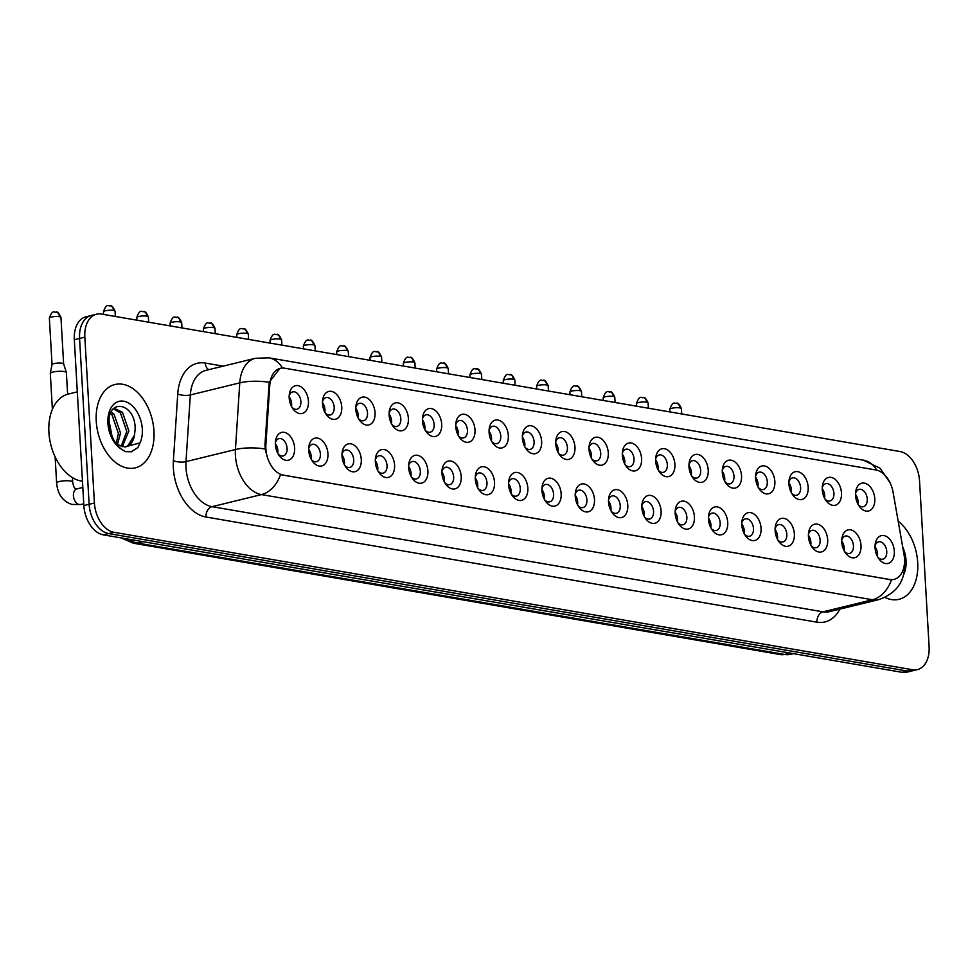 <?xml version="1.0" encoding="UTF-8"?>
<svg xmlns="http://www.w3.org/2000/svg" width="978" height="978" viewBox="0 0 978 978"><rect width="100%" height="100%" fill="white"/><g stroke="black" fill="none" stroke-linecap="round" stroke-linejoin="round"><path stroke-width="1.47" d="M822.241 489.697A14.303 9.303 -103.7 0 1 822.364 486.09A14.303 9.303 -103.7 0 1 832.339 477.729A14.303 9.303 -103.7 0 1 841.483 493.01A14.303 9.303 -103.7 0 1 836.422 504.831A14.303 9.303 -103.7 0 1 825.86 500.394A14.303 9.303 -103.7 0 1 822.241 489.697M824.955 498.976A8.936 5.819 76.3 0 0 830.029 500.993A8.936 5.819 76.3 0 0 833.916 493.352A8.936 5.819 76.3 0 0 825.787 483.633A8.936 5.819 76.3 0 0 822.217 487.777M788.928 483.963A14.303 9.303 -103.7 0 1 789.05 480.357A14.303 9.303 -103.7 0 1 799.026 471.995A14.303 9.303 -103.7 0 1 808.17 487.276A14.303 9.303 -103.7 0 1 803.109 499.086A14.303 9.303 -103.7 0 1 792.547 494.66A14.303 9.303 -103.7 0 1 788.928 483.963M791.642 493.242A8.936 5.819 76.3 0 0 796.715 495.259A8.936 5.819 76.3 0 0 800.603 487.619A8.936 5.819 76.3 0 0 792.473 477.9A8.936 5.819 76.3 0 0 788.904 482.044M755.615 478.23A14.303 9.303 -103.7 0 1 755.737 474.623A14.303 9.303 -103.7 0 1 765.713 466.261A14.303 9.303 -103.7 0 1 774.857 481.543A14.303 9.303 -103.7 0 1 769.796 493.352A14.303 9.303 -103.7 0 1 759.234 488.927A14.303 9.303 -103.7 0 1 755.615 478.23M758.329 487.496A8.936 5.819 76.3 0 0 763.402 489.526A8.936 5.819 76.3 0 0 767.29 481.885A8.936 5.819 76.3 0 0 759.16 472.166A8.936 5.819 76.3 0 0 755.591 476.298M722.29 472.496A14.303 9.303 -103.7 0 1 722.424 468.89A14.303 9.303 -103.7 0 1 732.388 460.528A14.303 9.303 -103.7 0 1 741.544 475.797A14.303 9.303 -103.7 0 1 736.483 487.619A14.303 9.303 -103.7 0 1 725.92 483.193A14.303 9.303 -103.7 0 1 722.29 472.496M725.016 481.763A8.936 5.819 76.3 0 0 730.089 483.792A8.936 5.819 76.3 0 0 733.977 476.152A8.936 5.819 76.3 0 0 725.835 466.433A8.936 5.819 76.3 0 0 722.277 470.565M688.977 466.75A14.303 9.303 -103.7 0 1 689.099 463.156A14.303 9.303 -103.7 0 1 699.074 454.782A14.303 9.303 -103.7 0 1 708.219 470.063A14.303 9.303 -103.7 0 1 703.158 481.885A14.303 9.303 -103.7 0 1 692.607 477.46A14.303 9.303 -103.7 0 1 688.977 466.75M691.703 476.029A8.936 5.819 76.3 0 0 696.764 478.059A8.936 5.819 76.3 0 0 700.664 470.418A8.936 5.819 76.3 0 0 692.522 460.699A8.936 5.819 76.3 0 0 688.964 464.831M655.663 461.017A14.303 9.303 -103.7 0 1 655.786 457.411A14.303 9.303 -103.7 0 1 665.761 449.049A14.303 9.303 -103.7 0 1 674.906 464.33A14.303 9.303 -103.7 0 1 669.844 476.152A14.303 9.303 -103.7 0 1 659.282 471.726A14.303 9.303 -103.7 0 1 655.663 461.017M658.377 470.296A8.936 5.819 76.3 0 0 663.451 472.325A8.936 5.819 76.3 0 0 667.338 464.684A8.936 5.819 76.3 0 0 659.209 454.966A8.936 5.819 76.3 0 0 655.639 459.098M622.35 455.283A14.303 9.303 -103.7 0 1 622.473 451.677A14.303 9.303 -103.7 0 1 632.448 443.315A14.303 9.303 -103.7 0 1 641.592 458.596A14.303 9.303 -103.7 0 1 636.531 470.418A14.303 9.303 -103.7 0 1 625.969 465.993A14.303 9.303 -103.7 0 1 622.35 455.283M625.064 464.562A8.936 5.819 76.3 0 0 630.138 466.592A8.936 5.819 76.3 0 0 634.025 458.951A8.936 5.819 76.3 0 0 625.896 449.232A8.936 5.819 76.3 0 0 622.326 453.364M589.037 449.55A14.303 9.303 -103.7 0 1 589.159 445.944A14.303 9.303 -103.7 0 1 599.135 437.582A14.303 9.303 -103.7 0 1 608.279 452.863A14.303 9.303 -103.7 0 1 603.218 464.684A14.303 9.303 -103.7 0 1 592.656 460.259A14.303 9.303 -103.7 0 1 589.037 449.55M591.751 458.829A8.936 5.819 76.3 0 0 596.824 460.858A8.936 5.819 76.3 0 0 600.712 453.205A8.936 5.819 76.3 0 0 592.582 443.499A8.936 5.819 76.3 0 0 589.013 447.631M555.712 443.816A14.303 9.303 -103.7 0 1 555.846 440.21A14.303 9.303 -103.7 0 1 565.81 431.848A14.303 9.303 -103.7 0 1 574.966 447.129A14.303 9.303 -103.7 0 1 569.905 458.951A14.303 9.303 -103.7 0 1 559.343 454.525A14.303 9.303 -103.7 0 1 555.712 443.816M558.438 453.095A8.936 5.819 76.3 0 0 563.511 455.125A8.936 5.819 76.3 0 0 567.399 447.472A8.936 5.819 76.3 0 0 559.257 437.765A8.936 5.819 76.3 0 0 555.7 441.897M522.399 438.083A14.303 9.303 -103.7 0 1 522.533 434.476A14.303 9.303 -103.7 0 1 532.497 426.115A14.303 9.303 -103.7 0 1 541.641 441.396A14.303 9.303 -103.7 0 1 536.58 453.217A14.303 9.303 -103.7 0 1 526.03 448.792A14.303 9.303 -103.7 0 1 522.399 438.083M525.125 447.362A8.936 5.819 76.3 0 0 530.186 449.391A8.936 5.819 76.3 0 0 534.086 441.738A8.936 5.819 76.3 0 0 525.944 432.031A8.936 5.819 76.3 0 0 522.386 436.164M489.086 432.349A14.303 9.303 -103.7 0 1 489.208 428.743A14.303 9.303 -103.7 0 1 499.183 420.381A14.303 9.303 -103.7 0 1 508.328 435.662A14.303 9.303 -103.7 0 1 503.267 447.484A14.303 9.303 -103.7 0 1 492.704 443.058A14.303 9.303 -103.7 0 1 489.086 432.349M491.8 441.628A8.936 5.819 76.3 0 0 496.873 443.657A8.936 5.819 76.3 0 0 500.773 436.005A8.936 5.819 76.3 0 0 492.631 426.286A8.936 5.819 76.3 0 0 489.073 430.43M455.772 426.616A14.303 9.303 -103.7 0 1 455.895 423.009A14.303 9.303 -103.7 0 1 465.87 414.648A14.303 9.303 -103.7 0 1 475.015 429.929A14.303 9.303 -103.7 0 1 469.953 441.75A14.303 9.303 -103.7 0 1 459.391 437.325A14.303 9.303 -103.7 0 1 455.772 426.616M458.486 435.895A8.936 5.819 76.3 0 0 463.56 437.924A8.936 5.819 76.3 0 0 467.447 430.271A8.936 5.819 76.3 0 0 459.318 420.552A8.936 5.819 76.3 0 0 455.748 424.696M422.459 420.882A14.303 9.303 -103.7 0 1 422.582 417.276A14.303 9.303 -103.7 0 1 432.557 408.914A14.303 9.303 -103.7 0 1 441.701 424.195A14.303 9.303 -103.7 0 1 436.64 436.017A14.303 9.303 -103.7 0 1 426.078 431.591A14.303 9.303 -103.7 0 1 422.459 420.882M425.173 430.161A8.936 5.819 76.3 0 0 430.247 432.19A8.936 5.819 76.3 0 0 434.134 424.538A8.936 5.819 76.3 0 0 426.005 414.819A8.936 5.819 76.3 0 0 422.435 418.963M389.134 415.149A14.303 9.303 -103.7 0 1 389.268 411.542A14.303 9.303 -103.7 0 1 399.232 403.18A14.303 9.303 -103.7 0 1 408.388 418.462A14.303 9.303 -103.7 0 1 403.327 430.283A14.303 9.303 -103.7 0 1 392.765 425.846A14.303 9.303 -103.7 0 1 389.134 415.149M391.86 424.428A8.936 5.819 76.3 0 0 396.934 426.445A8.936 5.819 76.3 0 0 400.821 418.804A8.936 5.819 76.3 0 0 392.679 409.085A8.936 5.819 76.3 0 0 389.122 413.229M355.821 409.415A14.303 9.303 -103.7 0 1 355.955 405.809A14.303 9.303 -103.7 0 1 365.919 397.447A14.303 9.303 -103.7 0 1 375.063 412.728A14.303 9.303 -103.7 0 1 370.002 424.538A14.303 9.303 -103.7 0 1 359.452 420.112A14.303 9.303 -103.7 0 1 355.821 409.415M358.547 418.694A8.936 5.819 76.3 0 0 363.608 420.711A8.936 5.819 76.3 0 0 367.508 413.071A8.936 5.819 76.3 0 0 359.366 403.352A8.936 5.819 76.3 0 0 355.809 407.496M322.508 403.682A14.303 9.303 -103.7 0 1 322.63 400.075A14.303 9.303 -103.7 0 1 332.606 391.713A14.303 9.303 -103.7 0 1 341.75 406.995A14.303 9.303 -103.7 0 1 336.689 418.804A14.303 9.303 -103.7 0 1 326.126 414.379A14.303 9.303 -103.7 0 1 322.508 403.682M325.222 412.948A8.936 5.819 76.3 0 0 330.295 414.978A8.936 5.819 76.3 0 0 334.195 407.337A8.936 5.819 76.3 0 0 326.053 397.618A8.936 5.819 76.3 0 0 322.495 401.762M289.195 397.948A14.303 9.303 -103.7 0 1 289.317 394.342A14.303 9.303 -103.7 0 1 299.292 385.98A14.303 9.303 -103.7 0 1 308.437 401.261A14.303 9.303 -103.7 0 1 303.376 413.071A14.303 9.303 -103.7 0 1 292.813 408.645A14.303 9.303 -103.7 0 1 289.195 397.948M291.909 407.215A8.936 5.819 76.3 0 0 296.982 409.244A8.936 5.819 76.3 0 0 300.869 401.603A8.936 5.819 76.3 0 0 292.74 391.885A8.936 5.819 76.3 0 0 289.17 396.017M855.554 495.43A14.303 9.303 -103.7 0 1 855.677 491.824A14.303 9.303 -103.7 0 1 865.652 483.462A14.303 9.303 -103.7 0 1 874.797 498.743A14.303 9.303 -103.7 0 1 869.735 510.565A14.303 9.303 -103.7 0 1 859.185 506.127A14.303 9.303 -103.7 0 1 855.554 495.43M858.281 504.709A8.936 5.819 76.3 0 0 863.342 506.726A8.936 5.819 76.3 0 0 867.241 499.086A8.936 5.819 76.3 0 0 859.1 489.367A8.936 5.819 76.3 0 0 855.542 493.511M841.752 542.142A14.303 9.303 -103.7 0 1 841.887 538.536A14.303 9.303 -103.7 0 1 851.85 530.174A14.303 9.303 -103.7 0 1 861.007 545.455A14.303 9.303 -103.7 0 1 855.946 557.277A14.303 9.303 -103.7 0 1 845.383 552.851A14.303 9.303 -103.7 0 1 841.752 542.142M844.479 551.421A8.936 5.819 76.3 0 0 849.552 553.45A8.936 5.819 76.3 0 0 853.439 545.797A8.936 5.819 76.3 0 0 845.298 536.078A8.936 5.819 76.3 0 0 841.74 540.223M808.439 536.409A14.303 9.303 -103.7 0 1 808.574 532.802A14.303 9.303 -103.7 0 1 818.537 524.44A14.303 9.303 -103.7 0 1 827.681 539.722A14.303 9.303 -103.7 0 1 822.62 551.543A14.303 9.303 -103.7 0 1 812.07 547.118A14.303 9.303 -103.7 0 1 808.439 536.409M811.165 545.687A8.936 5.819 76.3 0 0 816.227 547.717A8.936 5.819 76.3 0 0 820.126 540.064A8.936 5.819 76.3 0 0 811.985 530.345A8.936 5.819 76.3 0 0 808.427 534.489M775.126 530.675A14.303 9.303 -103.7 0 1 775.248 527.069A14.303 9.303 -103.7 0 1 785.224 518.707A14.303 9.303 -103.7 0 1 794.368 533.988A14.303 9.303 -103.7 0 1 789.307 545.81A14.303 9.303 -103.7 0 1 778.745 541.372A14.303 9.303 -103.7 0 1 775.126 530.675M777.84 539.954A8.936 5.819 76.3 0 0 782.913 541.971A8.936 5.819 76.3 0 0 786.813 534.33A8.936 5.819 76.3 0 0 778.671 524.611A8.936 5.819 76.3 0 0 775.114 528.756M741.813 524.941A14.303 9.303 -103.7 0 1 741.935 521.335A14.303 9.303 -103.7 0 1 751.911 512.973A14.303 9.303 -103.7 0 1 761.055 528.254A14.303 9.303 -103.7 0 1 755.994 540.064A14.303 9.303 -103.7 0 1 745.432 535.638A14.303 9.303 -103.7 0 1 741.813 524.941M744.527 534.22A8.936 5.819 76.3 0 0 749.6 536.237A8.936 5.819 76.3 0 0 753.488 528.597A8.936 5.819 76.3 0 0 745.358 518.878A8.936 5.819 76.3 0 0 741.789 523.022M708.5 519.208A14.303 9.303 -103.7 0 1 708.622 515.602A14.303 9.303 -103.7 0 1 718.598 507.24A14.303 9.303 -103.7 0 1 727.742 522.521A14.303 9.303 -103.7 0 1 722.681 534.33A14.303 9.303 -103.7 0 1 712.118 529.905A14.303 9.303 -103.7 0 1 708.5 519.208M711.214 528.487A8.936 5.819 76.3 0 0 716.287 530.504A8.936 5.819 76.3 0 0 720.175 522.863A8.936 5.819 76.3 0 0 712.045 513.144A8.936 5.819 76.3 0 0 708.475 517.289M675.175 513.474A14.303 9.303 -103.7 0 1 675.309 509.868A14.303 9.303 -103.7 0 1 685.272 501.506A14.303 9.303 -103.7 0 1 694.429 516.787A14.303 9.303 -103.7 0 1 689.368 528.597A14.303 9.303 -103.7 0 1 678.805 524.171A14.303 9.303 -103.7 0 1 675.175 513.474M677.901 522.741A8.936 5.819 76.3 0 0 682.974 524.77A8.936 5.819 76.3 0 0 686.862 517.13A8.936 5.819 76.3 0 0 678.72 507.411A8.936 5.819 76.3 0 0 675.162 511.543M641.861 507.741A14.303 9.303 -103.7 0 1 641.996 504.135A14.303 9.303 -103.7 0 1 651.959 495.773A14.303 9.303 -103.7 0 1 661.104 511.042A14.303 9.303 -103.7 0 1 656.042 522.863A14.303 9.303 -103.7 0 1 645.492 518.438A14.303 9.303 -103.7 0 1 641.861 507.741M644.588 517.007A8.936 5.819 76.3 0 0 649.649 519.037A8.936 5.819 76.3 0 0 653.548 511.396A8.936 5.819 76.3 0 0 645.407 501.677A8.936 5.819 76.3 0 0 641.849 505.809M608.548 501.995A14.303 9.303 -103.7 0 1 608.671 498.401A14.303 9.303 -103.7 0 1 618.646 490.027A14.303 9.303 -103.7 0 1 627.79 505.308A14.303 9.303 -103.7 0 1 622.729 517.13A14.303 9.303 -103.7 0 1 612.167 512.704A14.303 9.303 -103.7 0 1 608.548 501.995M611.262 511.274A8.936 5.819 76.3 0 0 616.336 513.303A8.936 5.819 76.3 0 0 620.235 505.663A8.936 5.819 76.3 0 0 612.094 495.944A8.936 5.819 76.3 0 0 608.536 500.076M575.235 496.262A14.303 9.303 -103.7 0 1 575.357 492.655A14.303 9.303 -103.7 0 1 585.333 484.293A14.303 9.303 -103.7 0 1 594.477 499.575A14.303 9.303 -103.7 0 1 589.416 511.396A14.303 9.303 -103.7 0 1 578.854 506.971A14.303 9.303 -103.7 0 1 575.235 496.262M577.949 505.54A8.936 5.819 76.3 0 0 583.022 507.57A8.936 5.819 76.3 0 0 586.91 499.929A8.936 5.819 76.3 0 0 578.78 490.21A8.936 5.819 76.3 0 0 575.211 494.342M541.922 490.528A14.303 9.303 -103.7 0 1 542.044 486.922A14.303 9.303 -103.7 0 1 552.02 478.56A14.303 9.303 -103.7 0 1 561.164 493.841A14.303 9.303 -103.7 0 1 556.103 505.663A14.303 9.303 -103.7 0 1 545.541 501.237A14.303 9.303 -103.7 0 1 541.922 490.528M544.636 499.807A8.936 5.819 76.3 0 0 549.709 501.836A8.936 5.819 76.3 0 0 553.597 494.196A8.936 5.819 76.3 0 0 545.467 484.477A8.936 5.819 76.3 0 0 541.898 488.609M508.597 484.795A14.303 9.303 -103.7 0 1 508.731 481.188A14.303 9.303 -103.7 0 1 518.695 472.826A14.303 9.303 -103.7 0 1 527.851 488.108A14.303 9.303 -103.7 0 1 522.79 499.929A14.303 9.303 -103.7 0 1 512.227 495.504A14.303 9.303 -103.7 0 1 508.597 484.795M511.323 494.073A8.936 5.819 76.3 0 0 516.396 496.103A8.936 5.819 76.3 0 0 520.284 488.45A8.936 5.819 76.3 0 0 512.142 478.743A8.936 5.819 76.3 0 0 508.584 482.875M475.284 479.061A14.303 9.303 -103.7 0 1 475.418 475.455A14.303 9.303 -103.7 0 1 485.381 467.093A14.303 9.303 -103.7 0 1 494.526 482.374A14.303 9.303 -103.7 0 1 489.465 494.196A14.303 9.303 -103.7 0 1 478.914 489.77A14.303 9.303 -103.7 0 1 475.284 479.061M478.01 488.34A8.936 5.819 76.3 0 0 483.071 490.369A8.936 5.819 76.3 0 0 486.971 482.716A8.936 5.819 76.3 0 0 478.829 473.01A8.936 5.819 76.3 0 0 475.271 477.142M441.97 473.328A14.303 9.303 -103.7 0 1 442.093 469.721A14.303 9.303 -103.7 0 1 452.068 461.359A14.303 9.303 -103.7 0 1 461.213 476.641A14.303 9.303 -103.7 0 1 456.151 488.462A14.303 9.303 -103.7 0 1 445.589 484.037A14.303 9.303 -103.7 0 1 441.97 473.328M444.684 482.606A8.936 5.819 76.3 0 0 449.758 484.636A8.936 5.819 76.3 0 0 453.658 476.983A8.936 5.819 76.3 0 0 445.516 467.276A8.936 5.819 76.3 0 0 441.958 471.408M408.657 467.594A14.303 9.303 -103.7 0 1 408.78 463.988A14.303 9.303 -103.7 0 1 418.755 455.626A14.303 9.303 -103.7 0 1 427.899 470.907A14.303 9.303 -103.7 0 1 422.838 482.729A14.303 9.303 -103.7 0 1 412.276 478.303A14.303 9.303 -103.7 0 1 408.657 467.594M411.371 476.873A8.936 5.819 76.3 0 0 416.445 478.902A8.936 5.819 76.3 0 0 420.332 471.249A8.936 5.819 76.3 0 0 412.203 461.53A8.936 5.819 76.3 0 0 408.633 465.675M375.344 461.861A14.303 9.303 -103.7 0 1 375.466 458.254A14.303 9.303 -103.7 0 1 385.442 449.892A14.303 9.303 -103.7 0 1 394.586 465.173A14.303 9.303 -103.7 0 1 389.525 476.995A14.303 9.303 -103.7 0 1 378.963 472.57A14.303 9.303 -103.7 0 1 375.344 461.861M378.058 471.139A8.936 5.819 76.3 0 0 383.131 473.169A8.936 5.819 76.3 0 0 387.019 465.516A8.936 5.819 76.3 0 0 378.889 455.797A8.936 5.819 76.3 0 0 375.32 459.941M342.019 456.127A14.303 9.303 -103.7 0 1 342.153 452.521A14.303 9.303 -103.7 0 1 352.117 444.159A14.303 9.303 -103.7 0 1 361.273 459.44A14.303 9.303 -103.7 0 1 356.212 471.262A14.303 9.303 -103.7 0 1 345.65 466.836A14.303 9.303 -103.7 0 1 342.019 456.127M344.745 465.406A8.936 5.819 76.3 0 0 349.818 467.435A8.936 5.819 76.3 0 0 353.706 459.782A8.936 5.819 76.3 0 0 345.576 450.063A8.936 5.819 76.3 0 0 342.007 454.208M308.706 450.393A14.303 9.303 -103.7 0 1 308.84 446.787A14.303 9.303 -103.7 0 1 318.804 438.425A14.303 9.303 -103.7 0 1 327.948 453.706A14.303 9.303 -103.7 0 1 322.887 465.528A14.303 9.303 -103.7 0 1 312.337 461.09A14.303 9.303 -103.7 0 1 308.706 450.393M311.432 459.672A8.936 5.819 76.3 0 0 316.493 461.689A8.936 5.819 76.3 0 0 320.393 454.049A8.936 5.819 76.3 0 0 312.251 444.33A8.936 5.819 76.3 0 0 308.693 448.474M275.393 444.66A14.303 9.303 -103.7 0 1 275.515 441.054A14.303 9.303 -103.7 0 1 285.49 432.692A14.303 9.303 -103.7 0 1 294.635 447.973A14.303 9.303 -103.7 0 1 289.574 459.782A14.303 9.303 -103.7 0 1 279.011 455.357A14.303 9.303 -103.7 0 1 275.393 444.66M278.107 453.939A8.936 5.819 76.3 0 0 283.18 455.956A8.936 5.819 76.3 0 0 287.08 448.315A8.936 5.819 76.3 0 0 278.938 438.596A8.936 5.819 76.3 0 0 275.38 442.741M875.078 547.876A14.303 9.303 -103.7 0 1 875.2 544.269A14.303 9.303 -103.7 0 1 885.176 535.907A14.303 9.303 -103.7 0 1 894.32 551.189A14.303 9.303 -103.7 0 1 889.259 563.01A14.303 9.303 -103.7 0 1 878.696 558.585A14.303 9.303 -103.7 0 1 875.078 547.876M877.792 557.154A8.936 5.819 76.3 0 0 882.865 559.184A8.936 5.819 76.3 0 0 886.753 551.531A8.936 5.819 76.3 0 0 878.623 541.812A8.936 5.819 76.3 0 0 875.053 545.956M822.205 488.609A8.936 5.819 -103.7 0 1 824.698 495.601A8.936 5.819 -103.7 0 1 824.564 498.23M788.891 482.875A8.936 5.819 -103.7 0 1 791.373 489.868A8.936 5.819 -103.7 0 1 791.239 492.496M755.578 477.142A8.936 5.819 -103.7 0 1 758.06 484.134A8.936 5.819 -103.7 0 1 757.926 486.763M722.265 471.408A8.936 5.819 -103.7 0 1 724.747 478.401A8.936 5.819 -103.7 0 1 724.612 481.029M688.94 465.675A8.936 5.819 -103.7 0 1 691.434 472.667A8.936 5.819 -103.7 0 1 691.299 475.296M655.627 459.941A8.936 5.819 -103.7 0 1 658.121 466.934A8.936 5.819 -103.7 0 1 657.986 469.562M622.314 454.208A8.936 5.819 -103.7 0 1 624.795 461.2A8.936 5.819 -103.7 0 1 624.661 463.829M589 448.474A8.936 5.819 -103.7 0 1 591.482 455.467A8.936 5.819 -103.7 0 1 591.348 458.095M555.687 442.741A8.936 5.819 -103.7 0 1 558.169 449.733A8.936 5.819 -103.7 0 1 558.035 452.362M522.362 437.007A8.936 5.819 -103.7 0 1 524.856 444A8.936 5.819 -103.7 0 1 524.721 446.628M489.049 431.274A8.936 5.819 -103.7 0 1 491.543 438.266A8.936 5.819 -103.7 0 1 491.408 440.882M455.736 425.528A8.936 5.819 -103.7 0 1 458.217 432.533A8.936 5.819 -103.7 0 1 458.083 435.149M422.423 419.794A8.936 5.819 -103.7 0 1 424.904 426.799A8.936 5.819 -103.7 0 1 424.77 429.415M389.11 414.061A8.936 5.819 -103.7 0 1 391.591 421.053A8.936 5.819 -103.7 0 1 391.457 423.682M355.796 408.327A8.936 5.819 -103.7 0 1 358.278 415.32A8.936 5.819 -103.7 0 1 358.144 417.948M322.471 402.594A8.936 5.819 -103.7 0 1 324.965 409.586A8.936 5.819 -103.7 0 1 324.83 412.215M289.158 396.86A8.936 5.819 -103.7 0 1 291.652 403.853A8.936 5.819 -103.7 0 1 291.505 406.481M855.518 494.342A8.936 5.819 -103.7 0 1 858.012 501.347A8.936 5.819 -103.7 0 1 857.877 503.963M841.728 541.066A8.936 5.819 -103.7 0 1 844.21 548.059A8.936 5.819 -103.7 0 1 844.075 550.675M808.415 535.321A8.936 5.819 -103.7 0 1 810.896 542.325A8.936 5.819 -103.7 0 1 810.762 544.942M775.089 529.587A8.936 5.819 -103.7 0 1 777.583 536.592A8.936 5.819 -103.7 0 1 777.449 539.208M741.776 523.853A8.936 5.819 -103.7 0 1 744.258 530.846A8.936 5.819 -103.7 0 1 744.124 533.475M708.463 518.12A8.936 5.819 -103.7 0 1 710.945 525.113A8.936 5.819 -103.7 0 1 710.81 527.741M675.15 512.386A8.936 5.819 -103.7 0 1 677.632 519.379A8.936 5.819 -103.7 0 1 677.497 522.007M641.837 506.653A8.936 5.819 -103.7 0 1 644.319 513.646A8.936 5.819 -103.7 0 1 644.184 516.274M608.512 500.919A8.936 5.819 -103.7 0 1 611.005 507.912A8.936 5.819 -103.7 0 1 610.871 510.54M575.198 495.186A8.936 5.819 -103.7 0 1 577.692 502.179A8.936 5.819 -103.7 0 1 577.546 504.807M541.885 489.452A8.936 5.819 -103.7 0 1 544.367 496.445A8.936 5.819 -103.7 0 1 544.233 499.073M508.572 483.719A8.936 5.819 -103.7 0 1 511.054 490.711A8.936 5.819 -103.7 0 1 510.919 493.34M475.259 477.985A8.936 5.819 -103.7 0 1 477.741 484.978A8.936 5.819 -103.7 0 1 477.606 487.606M441.934 472.252A8.936 5.819 -103.7 0 1 444.428 479.244A8.936 5.819 -103.7 0 1 444.293 481.873M408.621 466.518A8.936 5.819 -103.7 0 1 411.115 473.511A8.936 5.819 -103.7 0 1 410.968 476.127M375.307 460.772A8.936 5.819 -103.7 0 1 377.789 467.777A8.936 5.819 -103.7 0 1 377.655 470.394M341.994 455.039A8.936 5.819 -103.7 0 1 344.476 462.044A8.936 5.819 -103.7 0 1 344.342 464.66M308.681 449.305A8.936 5.819 -103.7 0 1 311.163 456.298A8.936 5.819 -103.7 0 1 311.028 458.926M275.356 443.572A8.936 5.819 -103.7 0 1 277.85 450.565A8.936 5.819 -103.7 0 1 277.715 453.193M875.041 546.8A8.936 5.819 -103.7 0 1 877.523 553.793A8.936 5.819 -103.7 0 1 877.388 556.421M904.039 554.599A24.132 15.697 -103.7 0 1 904.516 558.731A24.132 15.697 -103.7 0 1 894.014 579.379A24.132 15.697 -103.7 0 1 889.638 579.514L283.461 475.174A24.132 15.697 -103.7 0 1 265.882 444.758L269.781 384.929A24.132 15.697 -103.7 0 1 280.27 368.339A24.132 15.697 -103.7 0 1 284.647 368.205L875.97 469.99A24.132 15.697 -103.7 0 1 893.085 492.215L904.039 554.599M917.706 562.607A42.898 27.91 76.3 0 0 898.183 521.225A42.898 27.91 76.3 0 1 917.706 562.607A42.898 27.91 76.3 0 1 899.026 599.306A42.898 27.91 76.3 0 0 917.706 562.607M153.974 431.151A42.898 27.91 76.3 0 0 114.927 384.513A42.898 27.91 76.3 0 0 96.247 421.212A42.898 27.91 76.3 0 0 135.294 467.851A42.898 27.91 76.3 0 0 153.974 431.151A42.898 27.91 76.3 0 0 114.927 384.513A42.898 27.91 76.3 0 0 96.247 421.212A42.898 27.91 76.3 0 0 135.294 467.851A42.898 27.91 76.3 0 0 153.974 431.151M891.496 579.795L280.515 474.623A31.284 22.849 99.8 0 1 261.481 494.587A35.746 23.264 -103.7 0 1 235.417 455.528A35.746 23.264 -103.7 0 1 235.429 449.538L239.769 382.875A35.746 23.264 -103.7 0 1 255.331 358.29L205.893 370.369A35.746 23.264 76.3 0 0 190.343 394.953L185.991 461.616A35.746 23.264 76.3 0 0 185.979 467.618A35.746 23.264 76.3 0 0 212.043 506.677L823.036 611.837A35.746 23.264 76.3 0 0 829.503 611.641L878.941 599.563A35.746 23.264 -103.7 0 1 872.462 599.759A31.284 22.849 -80.2 0 0 891.496 579.795M96.516 314.207L85.978 316.786A26.809 17.445 76.3 0 0 74.304 339.721L83.863 505.577L89.132 504.281A26.809 17.445 76.3 0 0 108.68 533.572L907.291 671.042A26.809 17.445 76.3 0 0 912.156 670.896A26.809 17.445 76.3 0 1 907.291 671.042L108.68 533.572A26.809 17.445 76.3 0 1 89.132 504.281L79.573 338.437L89.132 504.281L94.414 502.998A26.809 17.445 76.3 0 0 113.961 532.289L912.572 669.747A26.809 17.445 76.3 0 0 917.425 669.6A26.809 17.445 76.3 0 0 929.1 646.666L919.54 480.821A26.809 17.445 76.3 0 0 899.992 451.53L101.382 314.06A26.809 17.445 76.3 0 0 96.516 314.207A26.809 17.445 76.3 0 0 84.841 337.141L94.414 502.998M91.247 315.491A26.809 17.445 76.3 0 0 79.573 338.437A26.809 17.445 76.3 0 1 91.247 315.491M265.723 452.459L264.928 444.99L269.243 382.264L279.83 368.449M884.956 597.46A42.898 27.91 76.3 0 0 899.026 599.306A42.898 27.91 76.3 0 1 884.956 597.46M83.863 505.577A26.809 17.445 76.3 0 0 103.411 534.868L902.022 672.326A26.809 17.445 76.3 0 0 906.875 672.179L917.425 669.6M903.599 574.856L903.77 574.355A25.562 16.638 76.3 0 0 906.044 560.602A25.562 16.638 76.3 0 0 902.694 546.995M77.311 391.86L68.362 394.048A44.682 29.083 76.3 0 0 48.9 432.276A44.682 29.083 76.3 0 0 82.458 481.249M134.463 435.308L127.935 445.65L125.392 446.873A20.208 13.142 76.3 0 0 125.954 446.763A20.208 13.142 76.3 0 0 134.463 435.308L135.147 429.391C135.722 402.386 106.908 397.484 109.169 423.657C110.062 434.452 114.035 442.9 121.101 448.975L125.282 451.616L131.358 451.775L137.886 447.569L140.037 442.887L124.805 446.922L116.614 444.354M109.157 421.567L112.079 436.457M111.309 411.921L114.108 414.366L120.49 432.973L117.409 444.856M110.612 413.511L112.018 414.88L118.399 433.474L116.186 443.78M113.998 408.181L122.482 412.325L128.864 430.919L122.287 446.738M113.46 408.731L120.38 412.838L126.773 431.432L121.125 446.469M137.886 447.569L131.089 451.836M52.384 409.342L50.306 373.474A8.044 1.663 -3.3 0 1 50.318 373.376A8.044 1.663 -3.3 0 1 52.934 372.068A8.044 1.663 -3.3 0 1 64.267 371.554A8.044 1.663 -3.3 0 1 66.357 372.459A8.044 1.663 -3.3 0 1 66.37 372.545L67.616 394.244M52.042 364.611A5.807 1.198 -3.3 0 1 52.042 364.549A5.807 1.198 -3.3 0 1 53.924 363.608A5.807 1.198 -3.3 0 1 62.127 363.229A5.807 1.198 -3.3 0 1 63.619 363.877A5.807 1.198 -3.3 0 1 63.631 363.938L60.954 317.422C58.937 313.131 57.335 311.334 56.137 312.031A5.807 4.242 99.8 0 1 59.438 316.701A5.807 1.198 -3.3 0 1 60.954 317.422M283.461 475.174L282.813 475.332M265.882 444.758L264.928 444.99M269.781 384.929L268.828 385.161M889.638 579.514L888.99 579.661M205.955 517.007A8.936 6.528 99.8 0 1 212.043 506.677L261.481 494.587L872.462 599.759L823.036 611.837A8.936 6.528 99.8 0 0 816.948 622.179L205.955 517.007A44.682 29.083 -103.7 0 1 173.375 468.193A44.682 29.083 -103.7 0 1 173.399 460.687L177.739 394.024A44.682 29.083 -103.7 0 1 205.27 363.058L223.18 366.139M282.41 368.046A31.284 22.849 -80.2 0 0 268.864 357.826L255.331 358.29M268.864 357.826L863.305 460.137A31.284 22.849 99.8 0 1 876.728 470.149M269.243 382.264A31.284 10.33 -176.3 0 0 239.769 382.875L190.343 394.953A8.936 2.958 3.7 0 1 177.739 394.024M265.075 448.951A31.284 10.33 -176.3 0 0 235.429 449.538L185.991 461.616A8.936 2.958 3.7 0 1 173.399 460.687M839.857 609.111A44.682 29.083 -103.7 0 1 816.948 622.179M113.961 532.289L103.411 534.868M912.572 669.747L902.022 672.326M84.841 337.141L74.304 339.721M208.742 369.672A8.936 6.528 99.8 0 1 205.27 363.058M128.644 539.208A35.746 23.264 76.3 0 0 137.458 543.059L784.527 654.429A35.746 23.264 76.3 0 0 791.006 654.245L780.493 654.588L133.424 543.218A17.873 13.056 99.8 0 0 137.458 543.059L143.057 541.69M790.126 653.072L784.527 654.429A17.873 13.056 99.8 0 1 780.493 654.588M679.893 407.912A5.807 1.198 -3.3 0 1 681.409 408.621C679.392 404.33 677.791 402.533 676.605 403.229A5.807 4.242 99.8 0 1 679.893 407.912A5.807 1.198 -3.3 0 0 673.487 407.948A5.807 1.198 -3.3 0 0 669.82 409.293L669.967 411.934M646.58 402.166A5.807 1.198 -3.3 0 1 648.096 402.887C646.079 398.596 644.478 396.799 643.279 397.496A5.807 4.242 99.8 0 1 646.58 402.166A5.807 1.198 -3.3 0 0 640.174 402.215A5.807 1.198 -3.3 0 0 636.495 403.547L636.654 406.2M613.267 396.432A5.807 1.198 -3.3 0 1 614.783 397.154C612.766 392.863 611.164 391.066 609.966 391.762A5.807 4.242 99.8 0 1 613.267 396.432A5.807 1.198 -3.3 0 0 606.861 396.481A5.807 1.198 -3.3 0 0 603.181 397.814L603.34 400.467M579.954 390.699A5.807 1.198 -3.3 0 1 581.47 391.42C579.453 387.129 577.839 385.332 576.653 386.029A5.807 4.242 99.8 0 1 579.954 390.699A5.807 1.198 -3.3 0 0 573.536 390.748A5.807 1.198 -3.3 0 0 569.868 392.08L570.027 394.733M140.037 442.887A25.562 16.638 76.3 0 0 142.311 429.134A25.562 16.638 76.3 0 0 123.668 401.212A25.562 16.638 76.3 0 0 107.91 423.217A25.562 16.638 76.3 0 0 121.101 448.975M546.641 384.965A5.807 1.198 -3.3 0 1 548.157 385.687C546.14 381.396 544.526 379.598 543.34 380.295A5.807 4.242 99.8 0 1 546.641 384.965A5.807 1.198 -3.3 0 0 540.223 385.014A5.807 1.198 -3.3 0 0 536.555 386.347L536.702 388.999M513.316 379.232A5.807 1.198 -3.3 0 1 514.831 379.941C512.814 375.662 511.213 373.865 510.027 374.562A5.807 4.242 99.8 0 1 513.316 379.232A5.807 1.198 -3.3 0 0 506.91 379.281A5.807 1.198 -3.3 0 0 503.242 380.613L503.389 383.266M480.002 373.498A5.807 1.198 -3.3 0 1 481.518 374.207C479.501 369.928 477.9 368.131 476.702 368.816A5.807 4.242 99.8 0 1 480.002 373.498A5.807 1.198 -3.3 0 0 473.596 373.547A5.807 1.198 -3.3 0 0 469.917 374.88L470.076 377.52M446.689 367.765A5.807 1.198 -3.3 0 1 448.205 368.474C446.188 364.195 444.587 362.398 443.389 363.082A5.807 4.242 99.8 0 1 446.689 367.765A5.807 1.198 -3.3 0 0 440.283 367.814A5.807 1.198 -3.3 0 0 436.604 369.146L436.763 371.787M413.376 362.031A5.807 1.198 -3.3 0 1 414.892 362.74C412.875 358.461 411.261 356.664 410.075 357.349A5.807 4.242 99.8 0 1 413.376 362.031A5.807 1.198 -3.3 0 0 406.958 362.08A5.807 1.198 -3.3 0 0 403.291 363.413L403.449 366.053M380.063 356.298A5.807 1.198 -3.3 0 1 381.579 357.007C379.562 352.716 377.948 350.919 376.762 351.615A5.807 4.242 99.8 0 1 380.063 356.298A5.807 1.198 -3.3 0 0 373.645 356.347A5.807 1.198 -3.3 0 0 369.977 357.679L370.124 360.32M346.75 350.564A5.807 1.198 -3.3 0 1 348.254 351.273C346.236 346.982 344.635 345.185 343.449 345.882A5.807 4.242 99.8 0 1 346.75 350.564A5.807 1.198 -3.3 0 0 340.332 350.613A5.807 1.198 -3.3 0 0 336.664 351.946L336.811 354.586M313.425 344.831A5.807 1.198 -3.3 0 1 314.94 345.54C312.923 341.249 311.322 339.452 310.124 340.148A5.807 4.242 99.8 0 1 313.425 344.831A5.807 1.198 -3.3 0 0 307.019 344.867A5.807 1.198 -3.3 0 0 303.339 346.212L303.498 348.853M83.753 503.78L80.746 504.514A8.044 5.232 -103.7 0 1 78.949 504.489A8.044 5.232 -103.7 0 1 73.423 495.773A8.044 5.232 -103.7 0 1 76.932 488.89L76.027 488.902C74.548 488.755 73.436 486.457 72.678 482.007L72.433 477.582M80.746 504.514L71.859 504.44C62.702 501.286 57.629 494.11 56.626 482.924A8.044 1.663 -3.3 0 1 61.7 481.078A8.044 1.663 -3.3 0 1 70.587 481.017A8.044 1.663 -3.3 0 1 70.917 481.078A8.044 1.663 -3.3 0 1 72.678 482.007M50.318 373.376L52.042 364.549L49.352 318.082A5.807 1.198 -3.3 0 1 53.032 316.75A5.807 1.198 -3.3 0 1 59.438 316.701M280.111 339.097A5.807 1.198 -3.3 0 1 281.627 339.806C279.61 335.515 278.009 333.718 276.811 334.415A5.807 4.242 99.8 0 1 280.111 339.097A5.807 1.198 -3.3 0 0 273.706 339.134A5.807 1.198 -3.3 0 0 270.026 340.478L270.185 343.119M246.798 333.364A5.807 1.198 -3.3 0 1 248.314 334.073C246.297 329.782 244.683 327.985 243.498 328.681A5.807 4.242 99.8 0 1 246.798 333.364A5.807 1.198 -3.3 0 0 240.38 333.4A5.807 1.198 -3.3 0 0 236.713 334.745L236.872 337.386M213.485 327.63A5.807 1.198 -3.3 0 1 215.001 328.339C212.984 324.048 211.37 322.251 210.184 322.948A5.807 4.242 99.8 0 1 213.485 327.63A5.807 1.198 -3.3 0 0 207.067 327.667A5.807 1.198 -3.3 0 0 203.4 329.011L203.546 331.652M180.172 321.884A5.807 1.198 -3.3 0 1 181.676 322.606C179.659 318.315 178.057 316.517 176.871 317.214A5.807 4.242 99.8 0 1 180.172 321.884A5.807 1.198 -3.3 0 0 173.754 321.933A5.807 1.198 -3.3 0 0 170.086 323.266L170.233 325.918M146.847 316.151A5.807 1.198 -3.3 0 1 148.363 316.872C146.345 312.581 144.744 310.784 143.546 311.481A5.807 4.242 99.8 0 1 146.847 316.151A5.807 1.198 -3.3 0 0 140.441 316.2A5.807 1.198 -3.3 0 0 136.773 317.532L136.92 320.185M113.534 310.417A5.807 1.198 -3.3 0 1 115.049 311.138C113.032 306.847 111.431 305.05 110.233 305.747A5.807 4.242 99.8 0 1 113.534 310.417A5.807 1.198 -3.3 0 0 107.128 310.466A5.807 1.198 -3.3 0 0 103.448 311.799L103.607 314.451M878.941 599.563C896.484 593.328 905.066 581.323 904.687 563.56L904.552 561.873M863.305 460.137L880.053 468.193L890.151 482.936M791.006 654.245L793.464 653.646M121.272 537.937L133.424 543.218M681.409 408.621L681.727 413.951M669.82 409.293C673.219 399.317 675.688 404.611 676.605 403.229M648.096 402.887L648.402 408.217M636.495 403.547C639.905 393.584 642.375 398.877 643.279 397.496M614.783 397.154L615.089 402.484M603.181 397.814C606.592 387.85 609.062 393.132 609.966 391.762M581.47 391.42L581.776 396.75M569.868 392.08C573.267 382.117 575.749 387.398 576.653 386.029M125.954 446.763L124.805 446.922M548.157 385.687L548.462 391.017M536.555 386.347C539.954 376.383 542.423 381.664 543.34 380.295M514.831 379.941L515.149 385.283M503.242 380.613C506.641 370.65 509.11 375.931 510.027 374.562M481.518 374.207L481.824 379.55M469.917 374.88C473.328 364.916 475.797 370.197 476.702 368.816M448.205 368.474L448.511 373.816M436.604 369.146C440.014 359.183 442.484 364.464 443.389 363.082M414.892 362.74L415.198 368.083M403.291 363.413C406.689 353.449 409.171 358.73 410.075 357.349M381.579 357.007L381.885 362.349M369.977 357.679C373.376 347.716 375.845 352.997 376.762 351.615M348.254 351.273L348.571 356.615M336.664 351.946C340.063 341.982 342.532 347.263 343.449 345.882M314.94 345.54L315.246 350.882M303.339 346.212C306.75 336.249 309.219 341.53 310.124 340.148M56.626 482.924L55.123 456.885M63.619 363.877L66.357 372.459M82.812 487.447L76.932 488.89M49.352 318.082C52.763 308.119 55.233 313.4 56.137 312.031M281.627 339.806L281.933 345.148M270.026 340.478C273.437 330.515 275.906 335.796 276.811 334.415M248.314 334.073L248.62 339.403M236.713 334.745C240.111 324.769 242.593 330.063 243.498 328.681M215.001 328.339L215.307 333.669M203.4 329.011C206.798 319.036 209.268 324.329 210.184 322.948M181.676 322.606L181.994 327.936M170.086 323.266C173.485 313.302 175.954 318.584 176.871 317.214M148.363 316.872L148.668 322.202M136.773 317.532C140.172 307.569 142.641 312.85 143.546 311.481M115.049 311.138L115.355 316.469M103.448 311.799C106.859 301.835 109.328 307.116 110.233 305.747"/></g></svg>
